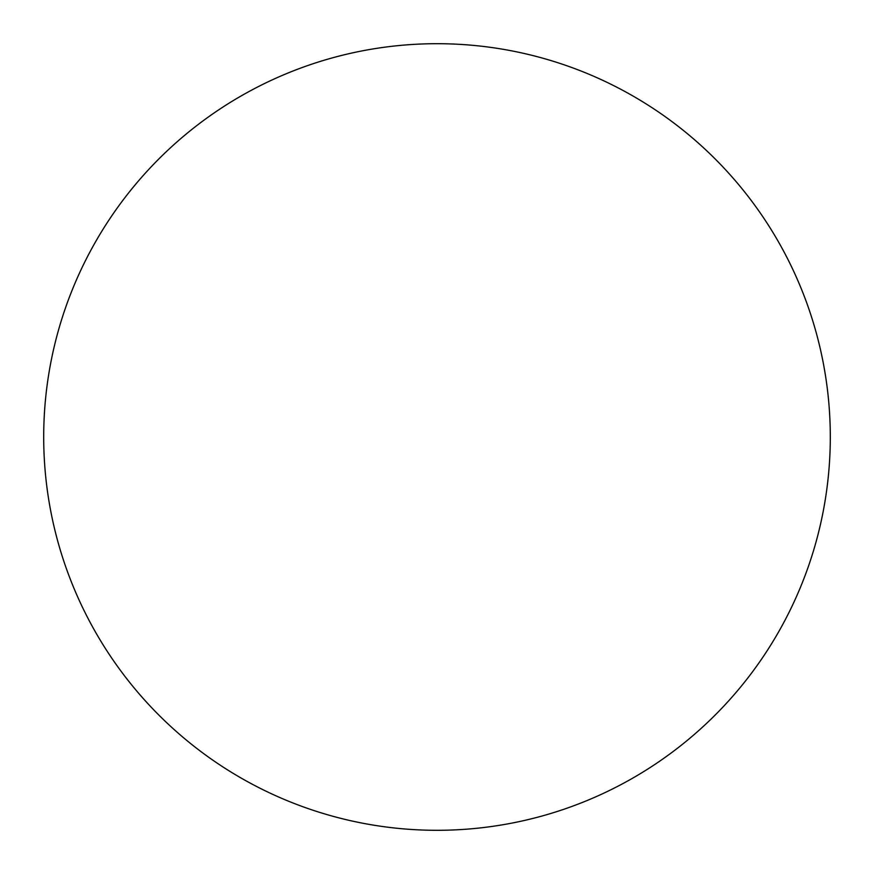 <?xml version="1.0" encoding="UTF-8"?>
<svg xmlns="http://www.w3.org/2000/svg" width="874" height="874" viewBox="0 0 874 874"><rect width="100%" height="100%" fill="white"/><g stroke="black" fill="none" stroke-linecap="round" stroke-linejoin="round"><path stroke-width="1.31" d="M437 830.3A393.3 393.3 0 0 0 830.3 437A393.3 393.3 0 0 0 437 43.7A393.3 393.3 0 0 0 43.7 437A393.3 393.3 0 0 0 437 830.3"/></g></svg>
